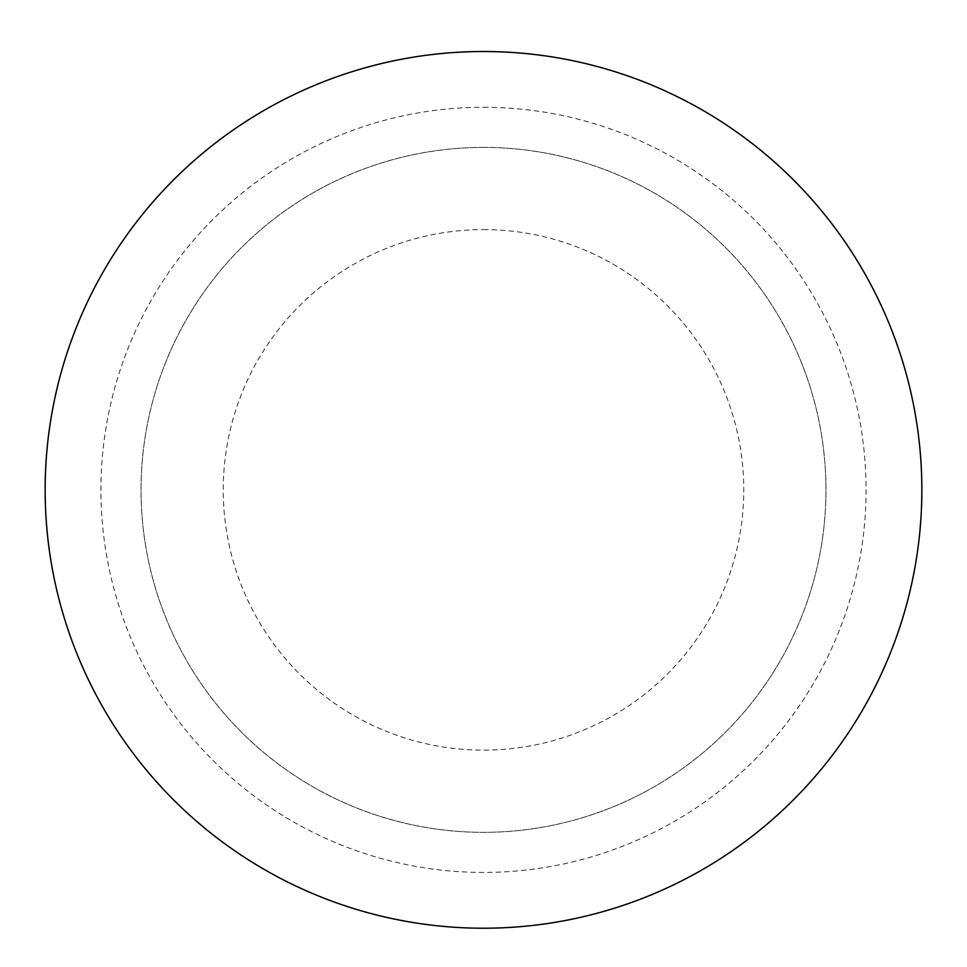 <?xml version="1.0" encoding="UTF-8"?>
<svg xmlns="http://www.w3.org/2000/svg" width="967" height="967" viewBox="0 0 967 967"><rect width="100%" height="100%" fill="white"/><g stroke="black" fill="none" stroke-linecap="round" stroke-linejoin="round"><path stroke-width="0.73" stroke-dasharray="4.83 3.63" d="M483.5 51.517A438.341 438.341 0 0 1 863.12 709.041A438.341 438.341 0 0 1 103.88 709.041A438.341 438.341 0 0 1 483.5 51.517M483.5 107.289A382.581 382.581 0 0 1 814.818 681.155A382.581 382.581 0 0 1 152.182 681.155A382.581 382.581 0 0 1 483.5 107.289M483.5 147.407A342.463 342.463 0 0 1 780.079 661.102A342.463 342.463 0 0 1 186.921 661.102A342.463 342.463 0 0 1 483.5 147.407A342.463 342.463 0 0 1 780.079 661.102A342.463 342.463 0 0 1 186.921 661.102A342.463 342.463 0 0 1 483.5 147.407M483.5 229.602A260.268 260.268 0 0 1 708.896 620.004A260.268 260.268 0 0 1 258.104 620.004A260.268 260.268 0 0 1 483.5 229.602"/><path stroke-width="1.45" d="M483.5 51.517A438.341 438.341 0 0 1 863.12 709.041A438.341 438.341 0 0 1 103.88 709.041A438.341 438.341 0 0 1 483.5 51.517"/></g></svg>
